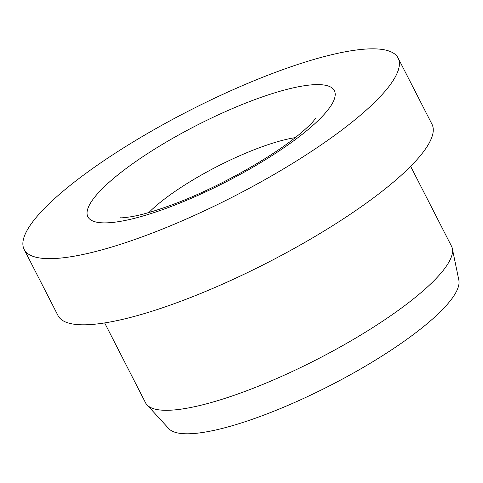 <?xml version="1.0" encoding="UTF-8"?>
<svg xmlns="http://www.w3.org/2000/svg" width="483" height="483" viewBox="0 0 483 483"><rect width="100%" height="100%" fill="white"/><g stroke="black" fill="none" stroke-linecap="round" stroke-linejoin="round"><path stroke-width="0.72" d="M24.15 249.427L58.014 315.598A210.045 48.312 -27.1 0 0 222.331 284.252A210.045 48.312 -27.1 0 0 421.303 154.542A210.045 48.312 -27.1 0 0 431.983 124.228L398.119 58.057A210.045 48.312 -27.1 0 0 233.796 89.397A210.045 48.312 -27.1 0 0 34.83 219.107A210.045 48.312 -27.1 0 0 24.15 249.427A210.045 48.312 -27.1 0 0 188.473 218.081A210.045 48.312 -27.1 0 0 387.438 88.371A210.045 48.312 -27.1 0 0 398.119 58.057M104.666 322.928L145.516 402.762A171.857 39.528 -27.1 0 0 146.965 404.832A171.857 39.528 -27.1 0 0 284.813 374.941A171.857 39.528 -27.1 0 0 442.754 270.987A171.857 39.528 -27.1 0 0 452.323 248.57A171.857 39.528 -27.1 0 0 451.49 246.185L410.641 166.351M146.965 404.832L168.754 428.596A163.26 37.553 -27.1 0 0 299.714 400.202A163.26 37.553 -27.1 0 0 449.758 301.446A163.26 37.553 -27.1 0 0 458.85 280.146L452.323 248.57M295.246 137.625A100.247 23.057 -27.1 0 0 259.594 147.665A100.247 23.057 -27.1 0 0 148.867 212.532M254.674 99.661A138.44 31.842 -27.1 0 0 94.934 196.822A138.44 31.842 -27.1 0 0 167.595 207.823A138.44 31.842 -27.1 0 0 327.335 110.655A138.44 31.842 -27.1 0 0 254.674 99.661M315.967 117.816L313.642 120.853C310.666 124.409 305.618 129.136 298.5 135.023C270.269 158.478 214.718 189.318 171.248 205.1C154.874 211.089 141.561 214.959 131.31 216.716C124.638 217.676 121.088 218.02 120.665 217.748"/></g></svg>
